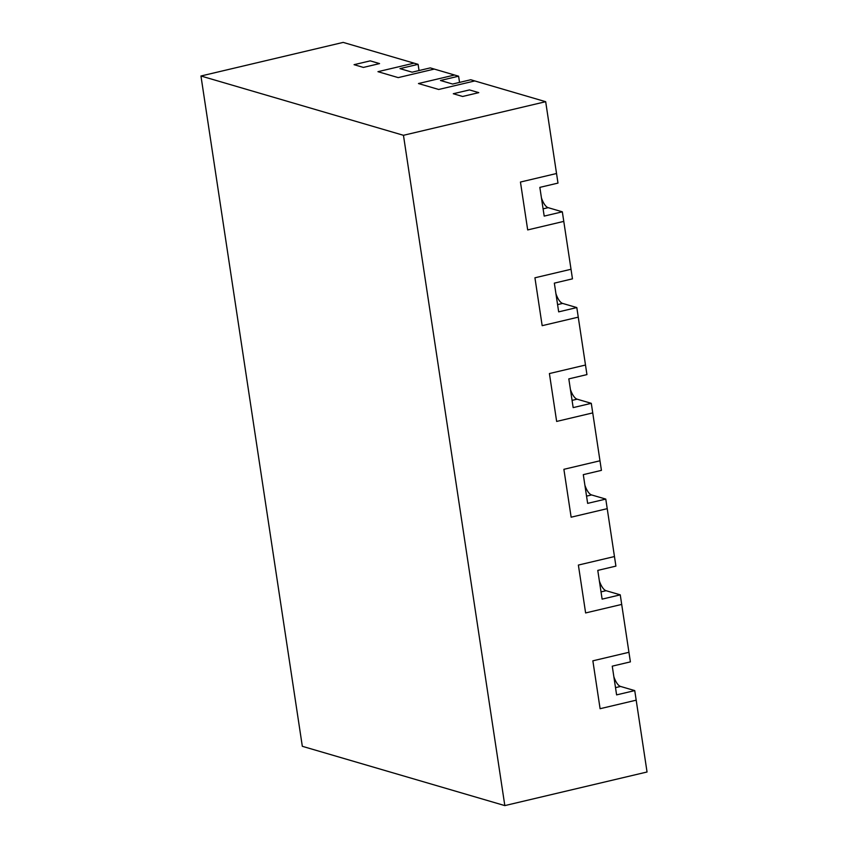 <?xml version="1.0" encoding="UTF-8"?>
<svg xmlns="http://www.w3.org/2000/svg" width="848" height="848" viewBox="0 0 848 848"><rect width="100%" height="100%" fill="white"/><g stroke="black" fill="none" stroke-linecap="round" stroke-linejoin="round"><path stroke-width="1.27" d="M541.448 197.913A14.808 5.629 -103.3 0 0 548.158 207.665L562.33 211.82L563.782 221.392L527.689 229.925L520.449 182.044L556.532 173.511L520.449 182.044L527.689 229.925L563.782 221.392L571.022 269.272L534.929 277.794L542.169 325.674L534.929 277.794L571.022 269.272L572.464 278.844L554.338 283.137L558.673 311.863L576.81 307.57L562.637 303.425L557.581 304.612M570.407 389.433A14.808 5.629 -103.3 0 0 577.117 399.175L591.289 403.33L592.741 412.902L556.648 421.435L549.409 373.555L585.502 365.032L549.409 373.555L556.648 421.435L592.741 412.902L599.981 460.782L563.888 469.315L571.139 517.195L563.888 469.315L599.981 460.782L601.433 470.364L583.297 474.647L587.643 503.373L605.779 499.09L591.597 494.935L586.551 496.133M599.377 580.944A14.808 5.629 -103.3 0 0 606.076 590.696L620.259 594.84L621.701 604.423L585.618 612.945L578.378 565.065L614.461 556.542L578.378 565.065L585.618 612.945L621.701 604.423L628.94 652.292L592.858 660.825L600.098 708.705L592.858 660.825L628.94 652.292L630.393 661.875L612.256 666.157L616.602 694.883L634.739 690.601L620.566 686.445L615.51 687.643M634.739 690.601L636.191 700.172L600.098 708.705L636.191 700.172L647.045 771.998L504.825 805.6L302.323 746.304L200.955 76.002L403.457 135.298L504.825 805.6M419.039 70.543L418.096 64.342L399.97 68.624L412.117 72.186L430.254 67.893L434.303 69.08L398.21 77.613L377.964 71.677L414.047 63.155L377.964 71.677L398.21 77.613L434.303 69.08L454.549 75.016L418.456 83.539L438.713 89.475L418.456 83.539L454.549 75.016L458.598 76.203L440.462 80.486L452.62 84.037L470.746 79.754L474.795 80.942L438.713 89.475L474.795 80.942L545.677 101.696L557.984 183.094L539.847 187.376L544.193 216.102L562.33 211.82M605.779 499.09L607.221 508.662L571.139 517.195L607.221 508.662L615.913 566.114L597.776 570.397L602.122 599.133L620.259 594.84M576.81 307.57L578.262 317.152L542.169 325.674L578.262 317.152L586.943 374.604L568.817 378.886L573.163 407.612L591.289 403.33M469.463 89.92L478.781 92.644L462.605 96.471L453.288 93.736L462.605 96.471L478.781 92.644L469.463 89.92L453.288 93.736L469.463 89.92M370.247 60.865L379.554 63.589L363.379 67.416L354.061 64.681L363.379 67.416L379.554 63.589L370.247 60.865L354.061 64.681L370.247 60.865M200.955 76.002L343.175 42.4L418.096 64.342M545.677 101.696L403.457 135.298M555.928 293.673A14.808 5.629 -103.3 0 0 562.637 303.425M584.887 485.183A14.808 5.629 -103.3 0 0 591.597 494.935M459.542 82.404L458.598 76.203M613.857 676.704A14.808 5.629 -103.3 0 0 620.566 686.445M606.076 590.696L601.031 591.883M577.117 399.175L572.061 400.373M548.158 207.665L543.102 208.862"/></g></svg>
